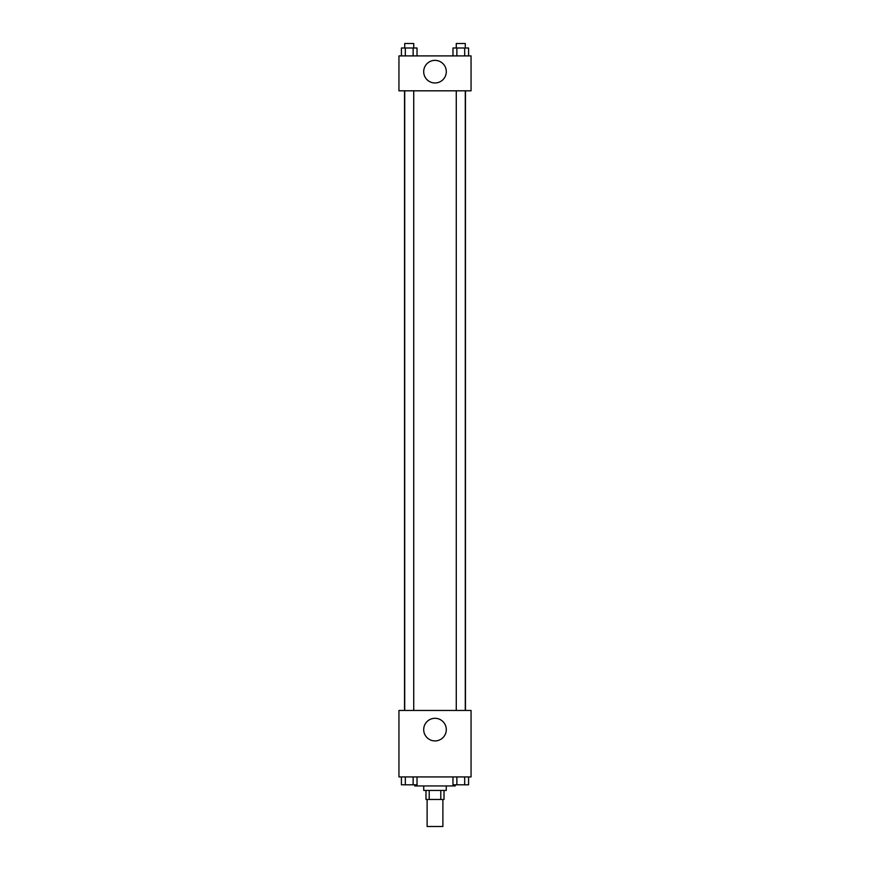 <?xml version="1.0" encoding="UTF-8"?>
<svg xmlns="http://www.w3.org/2000/svg" width="870" height="870" viewBox="0 0 870 870"><rect width="100%" height="100%" fill="white"/><g stroke="black" fill="none" stroke-linecap="round" stroke-linejoin="round"><path stroke-width="1.3" d="M427.116 799.465L427.116 826.5L442.884 826.5L442.884 799.465M440.785 790.449L440.785 799.465L425.985 799.465L425.985 790.449M440.785 799.465L444.015 799.465L444.015 790.449M446.266 785.947L446.266 790.449L423.733 790.449L423.733 785.947M429.214 790.449L429.214 799.465M414.718 784.816L414.718 785.947L455.282 785.947L455.282 784.816M471.051 776.932L398.949 776.932L398.949 710.453L471.051 710.453L471.051 776.932M435 740.914A11.299 11.299 0 0 1 425.212 723.96A11.299 11.299 0 0 1 444.787 723.96A11.299 11.299 0 0 1 435 740.914M465.461 90.817L465.461 710.453M456.271 710.453L456.271 90.817M413.728 90.817L413.728 710.453M471.051 90.817L398.949 90.817L398.949 55.897L471.051 55.897L471.051 90.817M446.299 71.666A11.299 11.299 0 0 1 429.345 81.454A11.299 11.299 0 0 1 429.345 61.879A11.299 11.299 0 0 1 446.299 71.666M468.582 55.897L468.582 48.002L452.976 48.002L452.976 55.897M464.678 48.002L464.678 55.897M456.87 48.002L456.87 55.897M456.271 48.002L456.271 43.5L465.287 43.5L465.287 48.002M417.024 55.897L417.024 48.002L401.418 48.002L401.418 55.897M413.13 48.002L413.13 55.897M405.322 48.002L405.322 55.897M404.713 48.002L404.713 43.5L413.728 43.5L413.728 48.002M468.582 776.932L468.582 784.816L452.976 784.816L452.976 776.932M464.678 776.932L464.678 784.816M456.87 776.932L456.87 784.816M465.287 784.816L456.271 784.816M417.024 776.932L417.024 784.816L401.418 784.816L401.418 776.932M413.13 776.932L413.13 784.816M405.322 776.932L405.322 784.816M413.728 784.816L404.713 784.816M404.539 90.817L404.539 710.453M465.287 710.453L465.287 90.817M404.713 90.817L404.713 710.453"/></g></svg>

